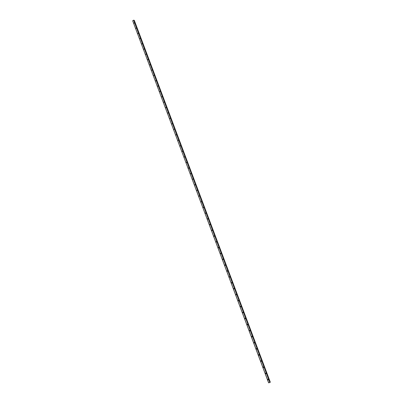 <?xml version="1.0" encoding="UTF-8"?>
<svg xmlns="http://www.w3.org/2000/svg" width="403" height="403" viewBox="0 0 403 403"><rect width="100%" height="100%" fill="white"/><g stroke="black" fill="none" stroke-linecap="round" stroke-linejoin="round"><path stroke-width="0.6" d="M268.458 379.49L268.121 379.989L267.748 379.691L268.086 379.193L268.458 379.49L268.121 379.989L267.748 379.691L268.086 379.193M266.131 373.304L265.789 373.803L265.426 373.505L265.773 373.012L266.131 373.304L265.789 373.803L265.426 373.505L265.773 373.012M263.814 367.138L263.461 367.632L263.109 367.34L263.461 366.846L263.814 367.138L263.461 367.632L263.109 367.34L263.461 366.846M261.502 360.987L261.144 361.486L260.801 361.194L261.159 360.7L261.502 360.987L261.144 361.486L260.801 361.194L261.159 360.7M259.194 354.857L258.832 355.35L258.499 355.068L258.867 354.569L259.194 354.857L258.832 355.35L258.499 355.068L258.867 354.569M256.897 348.746L256.525 349.24L256.202 348.958L256.575 348.459L256.897 348.746L256.525 349.24L256.202 348.958L256.575 348.459M254.605 342.651L254.228 343.144L253.915 342.862L254.293 342.369L254.605 342.651L254.228 343.144L253.915 342.862L254.293 342.369M252.323 336.57L251.935 337.069L251.633 336.792L252.021 336.298L252.323 336.57L251.935 337.064L251.633 336.792L252.021 336.298M250.046 330.515L249.653 331.009L249.356 330.737L249.749 330.243L250.046 330.515L249.653 331.009L249.356 330.737L249.749 330.243M247.774 324.47L247.377 324.964L247.089 324.697L247.487 324.203L247.774 324.47L247.377 324.964L247.089 324.697L247.487 324.203M245.513 318.451L245.11 318.944L244.828 318.677L245.231 318.184L245.513 318.451L245.11 318.944L244.828 318.677L245.231 318.184M242.843 312.935L242.571 312.673L242.984 312.184L243.256 312.446L242.843 312.935L242.571 312.673L242.979 312.184M240.591 306.95L240.324 306.688L240.737 306.199L241.004 306.456L240.591 306.95L240.324 306.688L240.737 306.199M238.757 300.487L238.339 300.981L238.082 300.724L238.5 300.235L238.757 300.487L238.339 300.976L238.082 300.724L238.5 300.235M236.521 294.538L236.098 295.026L235.846 294.774L236.269 294.286L236.521 294.538L236.098 295.026L235.846 294.774L236.269 294.286M234.289 288.598L233.861 289.092L233.619 288.84L234.047 288.352L234.289 288.598L233.861 289.087L233.619 288.84L234.047 288.352M232.068 282.684L231.634 283.173L231.398 282.926L231.831 282.438L232.068 282.684L231.634 283.173L231.398 282.926L231.831 282.438M229.851 276.785L229.413 277.269L229.181 277.032L229.619 276.544L229.846 276.785L229.413 277.269L229.181 277.032L229.619 276.544M227.64 270.902L227.196 271.385L226.97 271.148L227.413 270.665L227.64 270.902L227.196 271.385L226.97 271.148L227.413 270.665M225.433 265.033L224.985 265.522L224.768 265.29L225.212 264.801L225.433 265.033L224.99 265.522L224.768 265.29L225.212 264.801M223.232 259.184L222.783 259.673L222.572 259.441L223.02 258.958L223.232 259.184L222.783 259.673L222.572 259.441L223.02 258.958M221.04 253.356L220.592 253.84L220.381 253.613L220.834 253.129L221.04 253.356L220.592 253.84L220.381 253.613L220.834 253.129M218.854 247.543L218.401 248.026L218.199 247.8L218.653 247.316L218.854 247.543L218.401 248.026L218.199 247.8L218.653 247.316M216.023 242.007L216.482 241.523L216.678 241.745L216.22 242.228L216.023 242.007M216.678 241.745L216.22 242.228L216.018 242.007L216.482 241.523M214.502 235.962L214.043 236.445L213.852 236.229L214.31 235.745L214.502 235.962L214.043 236.445L213.852 236.229L214.31 235.745M212.336 230.199L211.872 230.682L211.686 230.466L212.149 229.987L212.336 230.199L211.872 230.682L211.686 230.466L212.149 229.987M210.175 224.451L209.711 224.929L209.525 224.723L209.993 224.239L209.711 224.929L209.993 224.239M208.024 218.718L207.555 219.202L207.842 218.512M205.873 213.006L205.404 213.484L205.228 213.283L205.701 212.804L205.404 213.484L205.701 212.804M203.732 207.308L203.258 207.787L203.56 207.107M201.596 201.626L201.122 202.105L201.429 201.429M199.465 195.959L198.825 196.246L199.304 195.767L198.991 196.437L199.304 195.767M197.344 190.312L196.704 190.599L197.188 190.12M195.228 184.68L194.745 185.158L195.072 184.488M193.113 179.063L192.483 179.355L192.966 178.877M191.012 173.461L190.523 173.94L190.861 173.28M188.911 167.875L188.423 168.353L188.765 167.693M186.816 162.308L186.332 162.787L186.675 162.132M184.73 156.757L184.242 157.23L184.594 156.581M182.65 151.216L182.156 151.694L182.514 151.044M180.574 145.695L180.081 146.173L180.443 145.523M178.504 140.189L178.01 140.667L178.373 140.022M176.438 134.698L175.945 135.176L176.312 134.531M174.378 129.222L173.764 129.534L174.257 129.061M172.328 123.766L171.713 124.079L172.207 123.605M170.283 118.321L169.668 118.638L170.162 118.16M168.242 112.89L167.628 113.213L168.127 112.734M166.207 107.475L165.709 107.954L166.091 107.324M164.177 102.08L163.568 102.402L164.066 101.929M162.152 96.695L161.548 97.022L162.046 96.544M160.137 91.325L159.638 91.803L160.031 91.179M158.122 85.975L157.523 86.302L158.016 85.829M156.117 80.635L155.618 81.114L156.011 80.489M154.112 75.311L153.518 75.648L154.017 75.17M152.117 70.001L151.523 70.339L152.022 69.86M150.128 64.707L149.533 65.049L150.032 64.571M148.143 59.427L147.649 59.906L148.047 59.291M146.163 54.163L145.574 54.506L146.072 54.027M144.193 48.914L143.695 49.393L144.098 48.778M142.224 43.675L141.725 44.159L142.133 43.544M140.259 38.456L139.675 38.804L140.173 38.325M138.305 33.248L137.806 33.726L138.219 33.122M136.35 28.054L135.856 28.537L136.264 27.928M134.406 22.875L133.907 23.359L134.32 22.754M268.61 382.835L132.683 20.8M133.771 20.155L132.673 20.77L268.69 382.845L270.081 382.382L133.771 20.155L269.995 382.457M133.887 20.2L270.081 382.387M133.962 20.397L270.277 382.175L134.315 20.397L133.972 20.392M133.63 20.18L269.844 382.533M268.69 382.85L132.673 20.77M133.801 20.15L270.03 382.442M134.194 20.352L270.277 382.175M134.224 20.352L270.302 382.16"/></g></svg>
